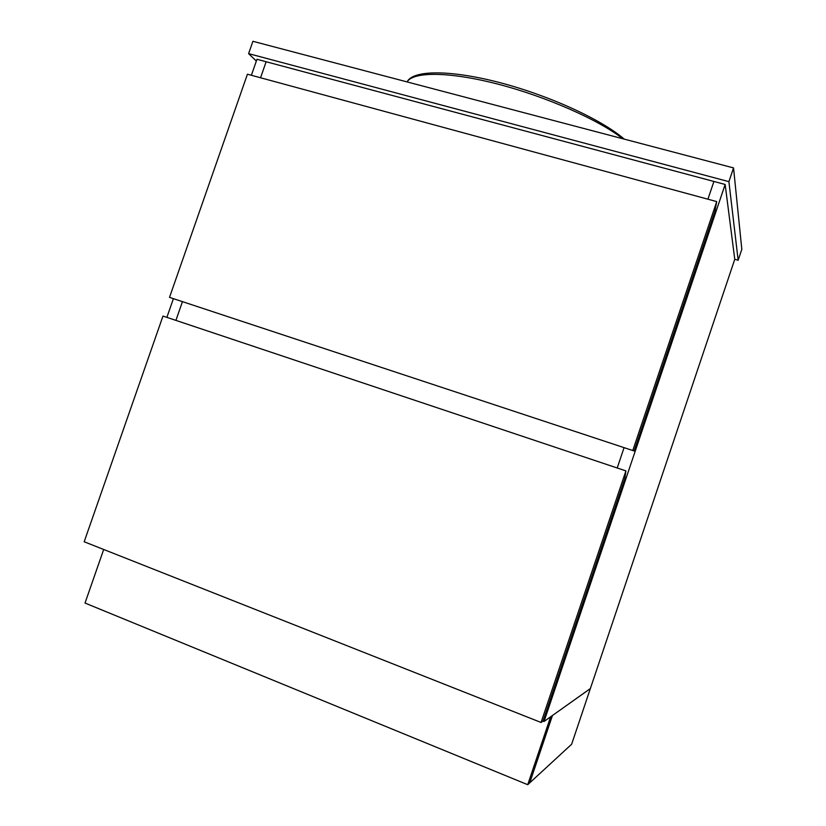<?xml version="1.0" encoding="UTF-8"?>
<svg xmlns="http://www.w3.org/2000/svg" width="826" height="826" viewBox="0 0 826 826"><rect width="100%" height="100%" fill="white"/><g stroke="black" fill="none" stroke-linecap="round" stroke-linejoin="round"><path stroke-width="1.24" d="M617.218 467.981L624.074 447.651L617.218 467.981M541.061 722.471L625.912 470.892L162.98 316.069L84.18 541.763L541.061 722.471L543.023 721.088L544.055 721.48L725.145 184.466L713.912 181.462L707.923 199.2L713.912 181.462L266.137 61.743L260.551 77.768L266.137 61.743L256.969 59.286L251.383 75.28M182.309 302.058L175.907 320.395L182.309 302.058M173.284 299.002L166.873 317.37M544.055 721.48L590.373 688.533L734.768 259.292L725.145 184.466M169.516 297.37L634.11 450.965L714.903 211.373L716.731 201.596L247.439 74.206L169.516 297.37L634.11 450.965M632.933 450.056L716.731 201.596M543.023 721.088L624.817 478.512L625.912 470.892M733.54 167.915L728.904 181.658L248.605 53.628L252.911 41.3L733.54 167.915L741.82 249.338L738.155 260.242L734.768 259.292M728.904 181.658L738.155 260.242M248.605 53.628L256.339 61.072M552.418 715.595L529.745 782.841L571.633 744.247L590.353 688.595L552.367 715.574M552.408 715.605L550.591 716.885L527.731 784.7L529.734 782.852L552.357 715.584M527.731 784.7L85.016 603.052L103.694 549.476M624.25 139.119C600.595 118.789 547.184 94.783 498.202 82.197C449.137 69.58 412.732 70.076 407.094 81.919C413.103 71.532 449.137 71.521 497.52 84.025C545.831 96.466 598.489 119.718 622.835 138.747"/></g></svg>
